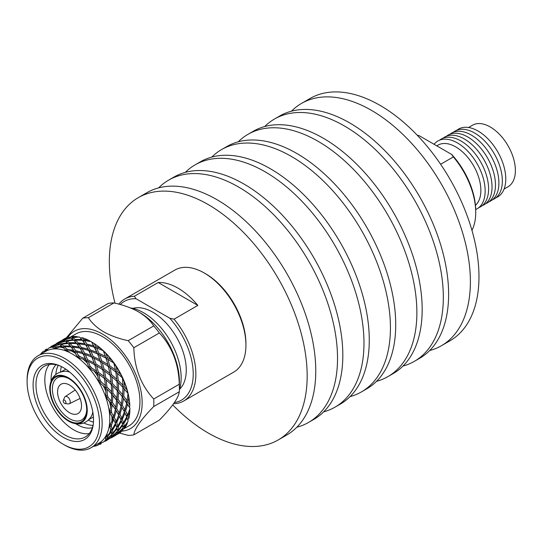 <?xml version="1.0" encoding="UTF-8"?>
<svg xmlns="http://www.w3.org/2000/svg" width="542" height="542" viewBox="0 0 542 542"><rect width="100%" height="100%" fill="white"/><g stroke="black" fill="none" stroke-linecap="round" stroke-linejoin="round"><path stroke-width="0.81" d="M291.481 111.178A139.897 80.772 60 0 1 301.515 103.42A139.897 80.772 60 0 1 409.318 140.9A139.897 80.772 60 0 1 470.388 281.684A139.897 80.772 60 0 1 441.412 345.728A139.897 80.772 60 0 1 429.677 350.538M301.515 103.42L310.112 98.461A139.897 80.772 60 0 1 417.916 135.94A139.897 80.772 60 0 1 478.979 276.725A139.897 80.772 60 0 1 450.009 340.769L441.412 345.728M264.686 126.543A139.897 80.772 60 0 1 274.455 119.044A139.897 80.772 60 0 1 382.259 156.523A139.897 80.772 60 0 1 443.329 297.307A139.897 80.772 60 0 1 414.352 361.351A139.897 80.772 60 0 1 402.97 366.067M274.455 119.044L279.747 115.988A139.897 80.772 60 0 1 387.55 153.467A139.897 80.772 60 0 1 448.62 294.252A139.897 80.772 60 0 1 419.643 358.296L414.352 361.351M238.236 141.814A139.897 80.772 60 0 1 248.012 134.314A139.897 80.772 60 0 1 355.816 171.794A139.897 80.772 60 0 1 416.879 312.578A139.897 80.772 60 0 1 387.903 376.622A139.897 80.772 60 0 1 376.521 381.338M248.012 134.314L253.297 131.259A139.897 80.772 60 0 1 361.101 168.738A139.897 80.772 60 0 1 422.171 309.523A139.897 80.772 60 0 1 393.194 373.567L387.903 376.622M211.787 157.085A139.897 80.772 60 0 1 221.563 149.585A139.897 80.772 60 0 1 329.367 187.065A139.897 80.772 60 0 1 390.43 327.849A139.897 80.772 60 0 1 361.453 391.893A139.897 80.772 60 0 1 350.071 396.602M221.563 149.585L226.847 146.53A139.897 80.772 60 0 1 334.651 184.009A139.897 80.772 60 0 1 395.721 324.793A139.897 80.772 60 0 1 366.744 388.838L361.453 391.893M185.337 172.356A139.897 80.772 60 0 1 195.113 164.849A139.897 80.772 60 0 1 302.917 202.329A139.897 80.772 60 0 1 363.98 343.12A139.897 80.772 60 0 1 335.01 407.157A139.897 80.772 60 0 1 323.621 411.873M195.113 164.849L200.405 161.801A139.897 80.772 60 0 1 308.208 199.28A139.897 80.772 60 0 1 369.271 340.064A139.897 80.772 60 0 1 340.295 404.108L335.01 407.157M158.63 187.884A139.897 80.772 60 0 1 168.664 180.12A139.897 80.772 60 0 1 276.467 217.599A139.897 80.772 60 0 1 337.53 358.391A139.897 80.772 60 0 1 308.561 422.428A139.897 80.772 60 0 1 296.826 427.238M168.664 180.12L173.955 177.071A139.897 80.772 60 0 1 281.759 214.551A139.897 80.772 60 0 1 342.822 355.335A139.897 80.772 60 0 1 313.852 419.379L308.561 422.428M115.026 303.195A139.897 80.772 60 0 1 109.328 261.698A139.897 80.772 60 0 1 138.298 197.654A139.897 80.772 60 0 1 246.102 235.133A139.897 80.772 60 0 1 307.172 375.918A139.897 80.772 60 0 1 278.195 439.962A139.897 80.772 60 0 1 172.735 404.915M138.298 197.654L146.896 192.688A139.897 80.772 60 0 1 254.699 230.167A139.897 80.772 60 0 1 315.762 370.958A139.897 80.772 60 0 1 286.793 434.996L278.195 439.962M475.442 205.303A35.535 20.515 -120 0 0 478.362 176.34A35.535 20.515 -120 0 0 455.747 146.902A35.535 20.515 -120 0 0 437.977 145.141L436.764 145.845M471.94 230.33A58.902 34.011 -120 0 0 475.727 212.471A58.902 34.011 -120 0 0 453.349 156.923L440.626 164.267M434.081 144.294A39.166 22.608 60 0 1 457.468 142.946A39.166 22.608 60 0 1 483.389 178.636A39.166 22.608 60 0 1 475.707 209.51M439.677 140.141A39.166 22.608 60 0 1 460.903 140.961A39.166 22.608 60 0 1 486.933 177.038A39.166 22.608 60 0 1 478.694 207.715M446.554 136.178A39.166 22.608 60 0 1 467.78 136.99A39.166 22.608 60 0 1 493.803 173.067A39.166 22.608 60 0 1 485.564 203.745M449.989 134.192A39.166 22.608 60 0 1 471.215 135.005A39.166 22.608 60 0 1 497.238 171.082A39.166 22.608 60 0 1 488.999 201.76M453.424 132.207A39.166 22.608 60 0 1 474.65 133.027A39.166 22.608 60 0 1 500.673 169.097A39.166 22.608 60 0 1 492.434 199.781M456.859 130.222A39.166 22.608 60 0 1 478.085 131.042A39.166 22.608 60 0 1 504.107 167.112A39.166 22.608 60 0 1 495.876 197.796M468.552 127.492L472.488 125.216A35.535 20.515 60 0 1 490.259 126.977A35.535 20.515 60 0 1 513.47 158.291A35.535 20.515 60 0 1 508.023 186.766L504.087 189.036M443.119 138.156A39.166 22.608 60 0 1 464.338 138.976A39.166 22.608 60 0 1 490.368 175.052A39.166 22.608 60 0 1 482.129 205.73M453.349 156.923L451.649 154.436L419.101 135.642L417.211 135.195M451.649 154.436A57.066 32.947 60 0 1 475.727 210.973L475.727 212.471M205.601 273.764L204.28 273.005L205.601 273.764A57.032 32.926 60 0 1 245.933 343.614L245.933 345.146A58.902 34.011 -120 0 0 204.28 273.005L204.28 273.005A58.902 34.011 -120 0 0 174.829 270.085L124.768 298.988A58.902 34.011 60 0 1 134.382 296.257L136.015 298.723L169.775 318.215L174.05 319.157L197.857 305.417A58.902 34.011 -120 0 0 178.02 288.161A58.902 34.011 -120 0 0 158.189 282.511L134.382 296.257M174.05 319.157A58.902 34.011 60 0 1 183.67 401.012L233.731 372.11A58.902 34.011 -120 0 0 245.933 345.146M132.885 308.384A47.181 27.242 60 0 1 152.898 312.239A47.181 27.242 60 0 1 182.735 350.762A47.181 27.242 60 0 1 179.592 389.285M130.385 307.917A53.069 30.637 60 0 1 143.637 312.781A53.069 30.637 60 0 1 179.368 389.976M124.321 428.539L128.955 425.863A53.069 30.637 -120 0 0 137.092 383.336A53.069 30.637 -120 0 0 102.424 336.575A53.069 30.637 -120 0 0 75.894 333.947L71.253 336.623M116.625 399.915L115.805 407.306L112.451 402.652L112.905 395.382L116.801 400.145L116.408 399.562L116.997 397.991L112.939 393.221L111.32 393.614L120.615 405.341L121.455 404.047L118.102 399.393L118.556 392.123L122.451 396.879L122.052 396.304L122.648 394.732L118.59 389.962L116.97 390.348L122.052 396.304L129.558 407.496L129.823 405.091A54.627 31.538 -120 0 0 129.667 403.194L129.565 402.137A53.069 30.637 -120 0 0 128.142 393.6A53.069 30.637 -120 0 0 127.797 392.171A53.069 30.637 -120 0 0 122.953 378.445A53.069 30.637 -120 0 0 122.296 377.022A53.069 30.637 -120 0 0 114.762 364A53.069 30.637 -120 0 0 113.854 362.727A53.069 30.637 -120 0 0 104.376 351.69A53.069 30.637 -120 0 0 103.312 350.681A53.069 30.637 -120 0 0 96.74 345.281L95.88 344.665A54.627 31.538 -120 0 0 94.179 343.499L91.53 341.941M64.559 403.356A1.951 1.125 -120 0 0 65.067 403.539A1.951 1.125 -120 0 0 65.914 402.245A1.951 1.125 -120 0 0 64.559 400.172A1.951 1.125 -120 0 0 63.272 400.436A1.951 1.125 -120 0 0 64.559 403.356M65.067 403.539L68.394 403.932A4.14 2.392 -120 0 0 69.308 403.797A4.14 2.392 -120 0 0 70.04 400.504A4.14 2.392 -120 0 0 67.316 396.791A4.14 2.392 -120 0 0 65.175 396.636A4.14 2.392 -120 0 0 64.6 397.354L63.272 400.436M69.552 385.057A16.938 9.776 -120 0 0 61.083 384.217A16.938 9.776 -120 0 0 58.489 397.787A16.938 9.776 -120 0 0 69.552 412.713A16.938 9.776 -120 0 0 78.014 413.553A16.938 9.776 -120 0 0 80.609 399.982A16.938 9.776 -120 0 0 69.552 385.057M68.509 378.445A25.772 14.878 -120 0 0 50.284 388.966A25.772 14.878 -120 0 0 68.509 420.524A25.772 14.878 -120 0 0 86.734 410.003A25.772 14.878 -120 0 0 68.509 378.445L68.509 378.445M69.037 378.756A24.295 14.031 -120 0 0 52.371 389.264A24.295 14.031 -120 0 0 69.552 418.722A24.295 14.031 -120 0 0 86.72 409.393M70.663 422.232A26.504 15.305 -120 0 0 87.221 409.041A26.504 15.305 -120 0 0 68.509 377.842A26.504 15.305 -120 0 0 49.891 386.243A26.504 15.305 -120 0 0 68.509 421.127A26.504 15.305 -120 0 0 70.663 422.232C79.369 425.748 86.212 423.871 91.198 416.608A27.608 15.942 -120 0 0 92.824 412.116M65.223 368.777A36.815 21.253 -120 0 0 65.175 369.529M61.395 366.568A36.815 21.253 -120 0 0 60.508 371.934M58.292 365.301A36.815 21.253 -120 0 0 55.84 374.407M56.016 364.719A36.815 21.253 -120 0 0 51.104 381.067M75.758 423.769A36.815 21.253 -120 0 0 77.099 424.582A36.815 21.253 -120 0 0 92.37 427.685M49.342 364.481A40.867 23.591 -120 0 0 48.38 397.903A40.867 23.591 -120 0 0 73.712 429.847A40.867 23.591 -120 0 0 89.234 433.586M59.85 365.836A40.867 23.591 -120 0 0 44.43 366.196A40.867 23.591 -120 0 0 38.17 398.946A40.867 23.591 -120 0 0 64.864 434.955A40.867 23.591 -120 0 0 85.297 436.981A40.867 23.591 -120 0 0 93.319 423.803M63.299 367.598A42.737 24.675 -120 0 0 58.963 365.457A42.737 24.675 -120 0 0 33.164 387.598A42.737 24.675 -120 0 0 63.299 437.38A42.737 24.675 -120 0 0 93.204 424.765A42.737 24.675 -120 0 0 63.299 367.598M64.62 445.057A53.069 30.637 -120 0 0 64.627 445.057L63.299 444.291A51.199 29.559 -120 0 0 99.504 423.39A51.199 29.559 -120 0 0 63.299 360.687A51.199 29.559 -120 0 0 27.1 381.588A51.199 29.559 -120 0 0 63.299 444.291L64.627 445.057A53.069 30.637 -120 0 0 91.158 447.685A53.069 30.637 -120 0 0 99.294 405.159A53.069 30.637 -120 0 0 64.627 358.397A53.069 30.637 -120 0 0 38.089 355.769A53.069 30.637 -120 0 0 27.1 380.064L27.1 381.588M91.158 447.685L98.793 443.275A53.069 30.637 -120 0 0 98.84 443.248A53.069 30.637 -120 0 0 105.724 436.242A53.069 30.637 -120 0 0 109.335 425.429A53.069 30.637 -120 0 0 109.315 411.866A53.069 30.637 -120 0 0 105.67 396.873A53.069 30.637 -120 0 0 98.752 381.927A53.069 30.637 -120 0 0 89.247 368.485A53.069 30.637 -120 0 0 78.075 357.869A53.069 30.637 -120 0 0 72.262 353.987A53.069 30.637 -120 0 0 66.334 351.108L71.002 350.796L74.376 351.419L75.602 353.445A54.627 31.538 -120 0 0 73.366 352.076A54.627 31.538 -120 0 0 71.002 350.796M121.882 431.134A56.185 32.439 -120 0 0 140.859 390.477A56.185 32.439 -120 0 0 102.424 334.028A56.185 32.439 -120 0 0 67.797 337.422M133.82 434.853L159.389 420.091C171.997 407.218 178.63 397.787 179.28 391.785L153.718 406.547C141.103 419.413 134.477 428.851 133.82 434.853A64.444 37.208 -120 0 1 128.163 435.355L119.491 433.092M153.718 406.547A64.444 37.208 -120 0 0 153.718 399L179.28 384.237C178.67 363.736 172.038 346.643 159.389 332.957A64.444 37.208 -120 0 0 153.725 325.918C150.303 320.579 145.195 315.871 138.406 311.792L138.4 311.792C131.333 307.87 123.176 304.916 113.935 302.944A64.444 37.208 -120 0 0 108.278 303.452L82.709 318.215A64.444 37.208 -120 0 1 88.366 317.707C91.781 323.039 96.889 327.754 103.691 331.833C110.751 335.755 118.908 338.703 128.163 340.681L153.725 325.918M159.389 332.957L133.82 347.72C134.43 368.221 141.062 385.315 153.718 399M133.82 347.72A64.444 37.208 -120 0 0 128.163 340.681M179.28 391.785A64.444 37.208 -120 0 0 179.402 388.086L179.402 381.338A56.185 32.439 -120 0 0 139.673 312.524A56.185 32.439 -120 0 0 139.667 312.524L138.4 311.792M179.402 388.086A64.444 37.208 -120 0 0 179.28 384.237M183.67 401.012A58.902 34.011 60 0 1 174.673 403.709L173.752 403.519M118.867 304.157A58.902 34.011 60 0 1 124.768 298.988M136.015 298.723A57.032 32.926 -120 0 0 120.283 304.536M174.409 402.571A57.032 32.926 -120 0 0 193.142 370.952A57.032 32.926 -120 0 0 169.775 318.215M116.374 434.731L118.623 433.627A54.627 31.538 -120 0 0 120.785 432.164L121.022 431.798M110.25 438.011L111.564 437.706L120.785 432.164M46.05 349.373L46.714 349.007A54.627 31.538 -120 0 0 46.05 349.373A54.627 31.538 -120 0 0 45.318 349.82L44.654 351.23M46.714 349.007L45.691 351.385L43.482 351.169A54.627 31.538 -120 0 0 40.785 353.912L40.575 354.332M56.659 346.819A54.627 31.538 -120 0 0 54.898 346.846L53.468 346.243L59.674 344.563L61.781 346.135L56.659 346.819L55.176 348.879A53.069 30.637 -120 0 0 45.731 351.358A53.069 30.637 -120 0 0 45.691 351.385L45.318 349.82M51.68 346.88L52.506 347.097A54.627 31.538 -120 0 0 48.787 348.079L51.68 346.88M59.539 344.59L59.092 344.238L52.98 346.135L52.987 347.91L53.468 346.243M45.691 351.385L48.787 348.079M52.98 346.135L51.551 346.236L57.33 343.621L59.092 344.238M51.47 346.961L51.551 346.236M65.182 341.331L64.742 340.979L57.201 342.978L57.12 343.703L51.199 346.406L51.239 346.846M56.876 343.574L51.273 346.358L50.284 347.408M52.506 347.097L55.176 348.879L54.898 346.846M83.251 353.811L85.636 358.865L80.318 356.819A54.627 31.538 -120 0 0 78.366 355.342L76.408 351.873L83.251 353.811L83.725 354.603L82.513 352.429L75.67 350.674L73.177 347.056L80.026 348.16L80.677 349.062L79.281 347.016L72.445 346.121L71.984 347.849L71.165 346.86L73.637 350.274L68.238 349.515A54.627 31.538 -120 0 0 66.287 348.75L64.417 346.656L71.165 346.86L71.53 347.327M62.438 346.738L63.577 347.883A54.627 31.538 -120 0 0 59.2 347.009L62.438 346.738M74.376 351.419L70.44 345.979L63.739 345.986L63.434 347.774L64.417 346.656M68.238 349.515L66.334 351.108A53.069 30.637 -120 0 0 55.176 348.879L59.2 347.009M62.398 346.738L61.781 346.135M63.739 345.986L61.564 344.204L68.089 343.479L70.44 345.979M68.041 343.479L67.425 342.869L60.961 343.818L60.826 345.613L61.564 344.204M60.961 343.818L59.119 342.984L65.325 341.304L67.425 342.869M58.631 342.869L58.631 344.651L59.119 342.984M57.201 342.978L62.98 340.362L64.742 340.979M62.743 340.451L56.842 343.14L56.89 343.581M66.673 337.89L56.842 343.14L55.934 344.143M63.577 347.883L66.334 351.108L66.287 348.75M75.67 350.674L75.026 352.32L76.408 351.873M80.318 356.819L78.075 357.869L73.637 350.274M80.026 348.16L82.513 352.429M69.877 345.335L71.984 347.849L73.177 347.056M72.445 346.121L70.067 343.398L76.815 343.601L77.181 344.068M94.748 364.746L96.598 371.06L91.72 368.032A54.627 31.538 -120 0 0 89.958 365.979L88.278 361.378L94.748 364.746L94.139 362.95L87.608 359.725L85.257 354.509L91.964 357.212L92.275 357.856L91.28 355.606L84.532 353.072L82.059 348.614L88.895 350.552L89.376 351.345L88.163 349.17L81.32 347.408L78.827 343.797L85.67 344.902L86.327 345.803L84.931 343.757L78.095 342.856L77.635 344.583L76.815 343.601L79.281 347.016M81.32 347.408L80.677 349.062L76.09 342.72L69.39 342.727L69.085 344.509L70.067 343.398M69.39 342.727L67.215 340.945L73.739 340.213L76.09 342.72M73.692 340.22L73.075 339.61L66.612 340.559L66.476 342.354L67.215 340.945M66.612 340.559L64.762 339.719L70.975 338.039L73.075 339.61M70.833 338.066L70.392 337.72L64.274 339.61L64.281 341.385L64.762 339.719M66.253 337.91A54.627 31.538 -120 0 0 63.997 339.014L61.835 340.478M64.274 339.61L62.845 339.712L68.427 337.178A54.627 31.538 -120 0 1 68.685 337.11L70.392 337.72M62.764 340.444L62.845 339.712M75.602 353.445L78.075 357.869L78.366 355.342M86.314 360.477L87.411 363.242A54.627 31.538 -120 0 0 83.028 359.075L86.314 360.477L86.625 361.121L88.278 361.378M78.075 357.869L83.028 359.075M87.608 359.725L86.625 361.121L85.636 358.865M91.964 357.212L94.139 362.95M84.532 353.072L83.725 354.603L85.257 354.509M88.895 350.552L91.28 355.606M91.72 368.032L89.247 368.485L86.625 361.121L80.677 349.062L82.059 348.614M85.67 344.902L88.163 349.17M75.521 342.07L77.635 344.583L78.827 343.797M78.095 342.856L75.717 340.139L82.459 340.335L82.831 340.81M90.853 341.541L88.312 340.119L83.746 339.597L83.285 341.325L82.459 340.335L84.931 343.757M100.385 361.473L99.789 359.692L93.258 356.467L90.907 351.25L97.614 353.953L97.926 354.597L96.93 352.347L90.182 349.814L87.709 345.349L94.545 347.293L95.019 348.079L93.813 345.904L86.971 344.15L86.327 345.803L81.74 339.461L75.033 339.468L74.735 341.25L75.717 340.139M78.231 337.029L76.558 336.582A54.627 31.538 -120 0 0 70.988 336.657L70.067 337.666M75.033 339.468L72.865 337.686L79.159 336.968A54.627 31.538 -120 0 1 79.464 337.029L81.74 339.461M76.558 336.582L72.255 337.3L72.12 339.089L72.865 337.686M72.255 337.3L70.988 336.657M87.411 363.242L89.247 368.485L89.958 365.979M99.924 379.63L98.847 374.237L104.538 378.58L105.46 385.667L101.32 382.049A54.627 31.538 -120 0 0 99.924 379.63L98.752 381.927L105.649 387.801L105.88 391.371A54.627 31.538 -120 0 0 103.163 385.504M97.093 373.011L97.838 376.304A54.627 31.538 -120 0 0 94.112 371.04L97.093 373.011M116.97 390.348L117.296 388.539L112.594 383.79L111.063 384.407L111.11 382.408L105.819 377.835L104.403 378.662L104.179 376.521L98.387 372.259L97.099 373.296L98.847 374.237M89.247 368.485L94.112 371.04M97.099 373.296L96.598 371.06M98.387 372.259L96.618 365.83L102.736 369.752L104.179 376.521M129.667 403.194A54.627 31.538 -120 0 0 128.833 397.388L127.011 389.894L124.24 386.697L122.614 387.09L122.939 385.281L118.244 380.531L116.706 381.148L116.76 379.143L111.469 374.576L110.053 375.403L109.83 373.255L104.037 369L102.743 370.037L102.248 367.801L96.036 364L94.897 365.227L96.618 365.83M96.036 364L93.922 358.113L100.399 361.48L102.248 367.801M93.258 356.467L92.275 357.856L93.922 358.113M97.614 353.953L99.789 359.692M90.182 349.814L89.376 351.345L90.907 351.25M94.545 347.293L96.93 352.347M94.897 365.227L92.275 357.856L86.327 345.803L87.709 345.349M88.312 340.119A54.627 31.538 -120 0 0 82.133 337.7L80.385 337.991M93.813 345.904L91.591 341.975M86.971 344.15L84.477 340.532L91.083 341.589A54.627 31.538 -120 0 1 91.408 341.772M81.171 338.811L83.285 341.325L84.477 340.532M83.746 339.597L82.133 337.7M101.32 382.049L98.752 381.927L97.838 376.304M107.289 394.942L107.099 389.203L111.659 393.966L111.347 401.256L108.19 397.496A54.627 31.538 -120 0 0 107.289 394.942L105.67 396.873L114.965 408.6L115.805 407.306M111.32 393.614L111.645 391.805L106.95 387.056L105.412 387.672L107.099 389.203M105.412 387.672L105.46 385.667M106.95 387.056L106.144 379.915L111.3 384.542L111.645 391.805M104.403 378.662L106.144 379.915M105.819 377.835L104.498 370.979L110.189 375.315L111.11 382.408M102.743 370.037L104.498 370.979M104.037 369L102.262 362.571L108.386 366.487L109.83 373.255M127.011 389.894A54.627 31.538 -120 0 0 124.159 381.819L120.703 374.353L117.119 371.311L115.703 372.144L115.473 369.996L109.687 365.742L108.393 366.778L107.899 364.542L101.679 360.742L100.541 361.961L102.262 362.571M101.679 360.742L99.572 354.854L106.042 358.221L107.899 364.542M106.029 358.215L105.439 356.426L98.908 353.201L97.926 354.597L99.572 354.854M120.703 374.353A54.627 31.538 -120 0 0 116.273 366.697L111.523 359.976A54.627 31.538 -120 0 0 105.941 353.486L100.358 348.181A54.627 31.538 -120 0 0 95.88 344.665M98.908 353.201L96.557 347.984L103.034 350.586L103.576 351.338L103.298 350.715M103.319 350.823L105.439 356.426M100.358 348.181L95.832 346.548L95.019 348.079L96.557 347.984M95.832 346.548L94.179 343.499M108.19 397.496L105.67 396.873L111.157 403.404L110.731 406.947A54.627 31.538 -120 0 0 109.301 401.073M105.88 391.371L105.67 396.873M111.334 410.429L112.208 404.799L115.412 409.393L113.684 416.297L111.652 412.862A54.627 31.538 -120 0 0 111.334 410.429L109.315 411.866L114.985 422.171L116.266 421.513L114.362 417.536L116.245 410.721L118.712 415.023L116.266 421.513M110.975 403.173L111.347 401.256M112.451 402.652L110.758 402.828L112.208 404.799M115.412 409.393L118.258 414.02L119.335 413.031L116.693 408.654L117.858 401.534L121.056 406.134L119.335 413.031M111.659 393.987L112.905 395.382M112.939 393.221L112.743 385.938L117.302 390.701L116.997 397.991M111.063 384.407L112.743 385.938M112.594 383.79L111.794 376.656L116.95 381.283L117.296 388.539M110.053 375.403L111.794 376.656M111.469 374.576L110.148 367.72L115.832 372.056L116.76 379.143M108.393 366.778L110.148 367.72M109.687 365.742L107.912 359.305L113.834 363.086L115.473 369.996M114.091 363.452A54.627 31.538 -120 0 0 113.834 363.086M111.523 359.976L107.33 357.476L106.191 358.702L107.912 359.305M114.525 363.777L113.908 362.903M107.33 357.476L105.941 353.486M111.652 412.862L109.315 411.866L113.068 418.288L111.923 421.527A54.627 31.538 -120 0 0 111.916 416.209M110.731 406.947L109.315 411.866M111.666 424.569L113.691 419.501L115.432 423.363L112.248 429.318L111.361 426.642A54.627 31.538 -120 0 0 111.666 424.569L109.335 425.429L110.541 428.749M114.362 417.536L112.614 417.286L113.684 416.297M113.068 418.288L113.691 419.501M115.432 423.363L116.063 425.091M116.693 408.654L114.965 408.6L116.245 410.721M118.712 415.023L120.629 418.905L121.909 418.255L120.012 414.278L121.896 407.462L124.362 411.764L121.909 418.255M118.102 399.393L116.408 399.562L117.858 401.534M121.056 406.134L123.908 410.761L124.985 409.772L122.343 405.389L120.615 405.341L121.896 407.462M122.275 396.649L121.455 404.047M117.302 390.728L118.556 392.123M118.59 389.962L118.393 382.679L122.953 387.442L122.648 394.732M116.706 381.148L118.393 382.679M118.244 380.531L117.445 373.391L122.424 377.862L122.939 385.281M122.614 378.269A54.627 31.538 -120 0 0 122.424 377.862M115.703 372.144L117.445 373.391M122.824 378.309L122.37 377.334M117.119 371.311L116.273 366.697M111.361 426.642L109.335 425.429L111.191 430.992L109.349 433.668A54.627 31.538 -120 0 0 110.764 429.427M111.923 421.527L109.335 425.429M116.713 422.618L119.342 416.242L121.076 420.097L117.892 426.053L116.713 422.618L114.985 422.171L116.842 427.733L112.96 433.031L112.492 430.246L115.832 424.433M108.244 435.978L111.395 431.872L111.713 434.494L107.167 439.047L107.35 437.496A54.627 31.538 -120 0 0 108.244 435.978L105.724 436.242L105.724 440.28L103.244 442.197A54.627 31.538 -120 0 0 105.947 439.447M112.492 430.246L110.792 429.623L112.248 429.318M113 433.756L117.038 428.614L117.363 431.236L112.817 435.788L113 433.756L111.374 432.983L112.96 433.031M111.171 431.032L111.395 431.872M118.142 426.981L121.483 421.168L122.492 424.467L118.61 429.772L118.142 426.981L116.442 426.364L117.892 426.053M120.012 414.278L118.258 414.02L119.342 416.242M121.076 420.097L121.713 421.825M124.362 411.764L126.279 415.646L127.56 414.989L125.663 411.012L123.908 410.761L126.726 416.839L123.542 422.794L122.363 419.359L124.985 412.977M122.343 405.389L123.508 398.275L126.706 402.875L124.985 409.772M126.706 402.875L126.259 402.083L127.106 400.782L123.752 396.134L122.052 396.304L123.508 398.275M123.752 396.134L124.206 388.865L128.014 393.506L127.865 392.611M128.014 393.506L127.106 400.782M128.075 393.865A54.627 31.538 -120 0 0 127.973 393.458L127.926 393.39M122.614 387.09L128.142 393.6M122.953 387.462L124.206 388.865M124.24 386.697L124.159 381.819M107.35 437.496L105.724 436.242L109.349 433.668M107.025 439.528L111.706 435.165L111.374 437.021L106.232 440.734L107.025 439.528L105.48 438.647L107.167 439.047M101.415 443.539L100.676 443.986A54.627 31.538 -120 0 0 101.415 443.539L98.84 443.248L97.939 445.28A54.627 31.538 -120 0 1 94.22 446.262L93.678 446.229M98.461 444.237L100.019 444.352A54.627 31.538 -120 0 0 100.676 443.986M104.599 441.276L105.914 440.964L105.534 440.436L106.232 440.734M112.675 436.269L117.357 431.906L117.025 433.756L111.882 437.475L112.675 436.269L111.13 435.382L112.817 435.788M111.618 434.603L111.706 435.165M118.651 430.49L122.688 425.348L123.014 427.97L118.468 432.523L118.651 430.49L117.018 429.725L118.61 429.772M116.815 427.773L117.038 428.614M122.363 419.359L120.629 418.905L121.483 421.168M123.786 423.722L127.133 417.909L128.115 421.107A54.627 31.538 -120 0 1 128.014 421.398L124.26 426.507L123.786 423.722L122.092 423.106L123.542 422.794M126.726 416.839L127.363 418.566M125.663 411.012L127.546 404.203L129.823 407.984M129.938 408.363A54.627 31.538 -120 0 1 129.938 408.729L127.56 414.989M129.823 405.091L127.993 402.13L126.259 402.083L127.546 404.203M127.993 402.13L128.833 397.388M100.019 444.352L98.84 443.248L103.244 442.197M127.98 393.011L128.102 393.587M127.736 419.84L128.861 418.451A54.627 31.538 -120 0 0 129.829 411.873L129.863 408.953M105.914 440.964L111.191 437.441L105.914 440.964M98.359 444.467L98.725 444.399M117.533 434.217L123.007 428.641L122.688 430.443A54.627 31.538 -120 0 1 122.506 430.633L117.533 434.217L116.828 433.912L115.927 435.185L111.564 437.706L111.185 437.177L111.882 437.475M118.319 433.011L116.774 432.123L118.468 432.523M117.268 431.337L117.357 431.906M122.892 428.973L124.226 428.661L124.294 427.231L122.668 426.459L124.26 426.507M122.465 424.508L122.688 425.348M128.861 418.451L128.014 416.1L126.279 415.646L127.133 417.909M128.014 416.1L129.829 411.873M124.294 427.231L127.058 423.851L127.505 422.171M124.226 428.661A54.627 31.538 -120 0 0 127.058 423.851M122.919 428.078L123.007 428.641M113.935 302.944L88.366 317.707M66.28 337.91L82.709 318.215M83.888 422.997A36.815 21.253 -120 0 0 93 425.423M88.366 420.192A36.815 21.253 -120 0 0 93.461 422.103M92.784 417.354A36.815 21.253 -120 0 0 93.454 417.679M69.728 372.11A27.608 15.942 -120 0 0 65.02 371.27C56.239 371.954 51.199 376.947 49.891 386.243M106.191 358.702L103.312 350.681M100.541 361.961L97.926 354.597L91.686 342.07M66.334 351.108L63.997 348.35M197.857 305.417L158.189 282.511M123.969 428.742L122.946 429.332M69.308 403.797L80.094 398.417M93.414 416.988L89.064 419.501M45.731 351.358L38.089 355.769M65.806 369.163L61.456 371.677M65.175 396.636L75.223 389.983M70.69 336.948L69.816 337.449"/></g></svg>

